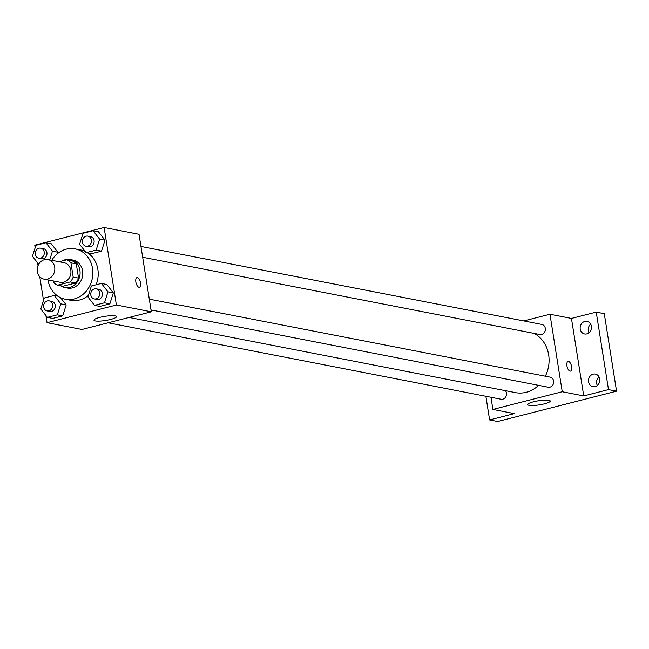 <?xml version="1.0" encoding="UTF-8"?>
<svg xmlns="http://www.w3.org/2000/svg" width="649" height="649" viewBox="0 0 649 649"><rect width="100%" height="100%" fill="white"/><g stroke="black" fill="none" stroke-linecap="round" stroke-linejoin="round"><path stroke-width="0.97" d="M37.366 271.558A9.978 8.753 101 0 1 47.945 259.551A9.978 8.753 101 0 1 54.63 271.022A9.978 8.753 101 0 1 44.132 279.143A9.978 8.753 101 0 1 37.366 271.558M47.945 259.551L64.056 262.691A9.978 8.753 101 0 1 70.749 274.154A9.978 8.753 101 0 1 60.243 282.283L44.132 279.143M66.75 259.795L72.12 260.833A13.548 11.885 101 0 1 76.306 263.9L78.553 278.105A13.548 11.885 101 0 1 75.633 282.98L62.921 286.217L57.55 285.179L70.262 281.934A13.548 11.885 101 0 0 73.183 277.058L70.936 262.853A13.548 11.885 101 0 0 66.75 259.795L59.14 261.734M53.177 280.903L53.372 282.112A13.548 11.885 101 0 0 57.55 285.179M60.641 285.779A14.254 12.509 -79 0 0 64.803 287.523A14.254 12.509 -79 0 0 79.803 275.914A14.254 12.509 -79 0 0 70.246 259.535A14.254 12.509 -79 0 0 65.33 259.689A14.254 12.509 -79 0 0 62.28 260.93M70.246 259.535L72.931 260.054A14.254 12.509 101 0 1 82.488 276.442A14.254 12.509 101 0 1 67.488 288.042L64.803 287.523M75.633 282.98L70.262 281.934M76.306 263.9L70.936 262.853M78.553 278.105L73.183 277.058M51.758 260.298A25.66 22.512 101 0 1 75.114 248.867A25.66 22.512 101 0 1 92.312 278.348A25.66 22.512 101 0 1 65.306 299.238A25.66 22.512 101 0 1 47.945 279.889M75.114 248.867L80.484 249.906A25.66 22.512 101 0 1 85.23 251.471M87.883 252.988A25.66 22.512 101 0 1 96.076 284.789M88.442 295.384A25.66 22.512 101 0 1 70.684 300.284L65.306 299.238M86.147 252.648L91.517 253.694L101.52 251.147L104.992 240.179L98.453 231.766L93.083 230.719L83.072 233.275L79.6 244.243L86.147 252.648L96.149 250.1L99.621 239.132L93.083 230.719M94.486 305.354L99.865 306.401L109.868 303.846L113.34 292.877L106.801 284.473L101.431 283.426L91.42 285.974L87.948 296.942L94.486 305.354L104.497 302.799L107.969 291.839L101.431 283.426M45.917 315.552L47.044 322.691L116.39 305.006L104.116 227.499L34.77 245.184L35.168 247.683M37.569 262.853L38.023 265.692M39.751 276.652L43.515 300.382M49.705 259.892L52.472 251.163L57.842 252.21L57.347 253.767L57.842 252.21L51.303 243.797L45.933 242.75L35.922 245.306L32.45 256.266L38.689 264.289M47.336 317.377L52.707 318.424L62.718 315.876L66.19 304.908L60.56 297.672L66.19 304.908L60.811 303.862L54.273 295.449L44.27 298.005L40.798 308.973L47.336 317.377L57.347 314.83L60.811 303.862M47.044 322.691L81.961 329.481L151.306 311.796L139.032 234.297L104.116 227.499M151.306 311.796L116.39 305.006M95.314 320.947A11.406 2.101 -9 0 1 93.959 320.208A11.406 2.101 -9 0 1 104.895 316.347A11.406 2.101 -9 0 1 116.487 316.639A11.406 2.101 -9 0 1 108.148 320.022A11.406 2.101 -9 0 1 95.314 320.947M135.844 281.966A4.989 2.215 -104.3 0 1 136.963 277.585A4.989 2.215 -104.3 0 1 140.338 281.877A4.989 2.215 -104.3 0 1 139.43 287.256A4.989 2.215 -104.3 0 1 135.844 281.966M136.955 277.585A4.989 2.215 -104.3 0 1 140.33 281.877A4.989 2.215 -104.3 0 1 139.421 287.256M534.054 333.383A31.363 27.518 101 0 1 545.338 376.201M538.597 385.344A31.363 27.518 101 0 1 515.444 392.621L129.102 317.458M108.164 322.804L501.044 399.24A5.135 4.502 -79 0 0 506.488 393.067A5.135 4.502 -79 0 0 505.457 390.682M140.955 246.45L541.818 324.435A5.135 4.502 101 0 1 545.257 330.333A5.135 4.502 101 0 1 539.854 334.511L142.666 257.239M149.302 299.148L550.157 377.142A5.135 4.502 101 0 1 553.597 383.04A5.135 4.502 101 0 1 548.202 387.218L151.014 309.938M490.969 397.277L492.899 409.438L562.237 391.745L549.963 314.246L523.767 320.922M485.874 396.288L489.614 419.927L497.678 421.501L616.55 391.177L604.276 313.678L596.22 312.104L571.453 318.424L549.963 314.246M489.614 419.927L514.381 413.616L492.899 409.438M616.55 391.177L608.494 389.611L596.22 312.104M562.237 391.745L583.727 395.931L608.494 389.611M529.073 405.341A11.406 2.101 -9 0 1 527.718 404.595A11.406 2.101 -9 0 1 538.654 400.741A11.406 2.101 -9 0 1 550.247 401.025A11.406 2.101 -9 0 1 541.915 404.416A11.406 2.101 -9 0 1 529.073 405.341M583.727 395.931L571.453 318.424M566.918 365.833A4.989 2.215 -104.3 0 1 568.037 361.452A4.989 2.215 -104.3 0 1 571.412 365.744A4.989 2.215 -104.3 0 1 570.503 371.123A4.989 2.215 -104.3 0 1 566.918 365.833M568.037 361.452A4.989 2.215 -104.3 0 1 571.412 365.744A4.989 2.215 -104.3 0 1 570.503 371.123M586.785 333.886A6.409 5.622 101 0 1 584.571 333.959A6.409 5.622 101 0 1 580.279 326.593A6.409 5.622 101 0 1 587.021 321.377A6.409 5.622 101 0 1 591.45 327.494A6.409 5.622 101 0 1 586.785 333.886M595.133 386.593A6.409 5.622 101 0 1 592.918 386.658A6.409 5.622 101 0 1 588.627 379.292A6.409 5.622 101 0 1 595.368 374.075A6.409 5.622 101 0 1 599.798 380.192A6.409 5.622 101 0 1 595.133 386.593M499.681 410.752A6.409 5.622 101 0 1 498.813 410.663A6.409 5.622 101 0 1 497.97 410.419M599.011 376.85A6.409 5.622 -79 0 0 597.34 385.457M590.663 324.151A6.409 5.622 -79 0 0 588.992 332.75M49.097 300.852L51.79 301.379A5.135 4.502 101 0 1 55.23 307.277A5.135 4.502 101 0 1 49.827 311.455L47.142 310.928A5.135 4.502 101 0 1 43.661 307.034A5.135 4.502 101 0 1 49.097 300.852A5.135 4.502 101 0 1 52.537 306.75A5.135 4.502 101 0 1 47.142 310.928M57.907 296.155L54.273 295.449M52.707 318.424L62.718 315.876L57.347 314.83M62.718 315.876L66.19 304.908M96.255 288.829L98.94 289.349A5.135 4.502 101 0 1 102.38 295.246A5.135 4.502 101 0 1 96.977 299.424L94.292 298.905A5.135 4.502 101 0 1 90.819 295.003A5.135 4.502 101 0 1 96.255 288.829A5.135 4.502 101 0 1 99.695 294.727A5.135 4.502 101 0 1 94.292 298.905M99.865 306.401L109.868 303.846L113.34 292.877L107.969 291.839M113.34 292.877L106.801 284.473M109.868 303.846L104.497 302.799M52.472 251.163L45.933 242.75M40.757 248.153L43.442 248.672A5.135 4.502 101 0 1 46.882 254.57A5.135 4.502 101 0 1 41.479 258.748L38.794 258.229A5.135 4.502 101 0 1 35.314 254.327A5.135 4.502 101 0 1 40.757 248.153A5.135 4.502 101 0 1 44.189 254.051A5.135 4.502 101 0 1 38.794 258.229M57.842 252.21L51.303 243.797M87.907 236.122L90.592 236.65A5.135 4.502 101 0 1 94.032 242.548A5.135 4.502 101 0 1 88.629 246.725L85.944 246.198A5.135 4.502 101 0 1 82.472 242.304A5.135 4.502 101 0 1 87.907 236.122A5.135 4.502 101 0 1 91.347 242.02A5.135 4.502 101 0 1 85.944 246.198M91.517 253.694L101.52 251.147L104.992 240.179L99.621 239.132M104.992 240.179L98.453 231.766M101.52 251.147L96.149 250.1"/></g></svg>
